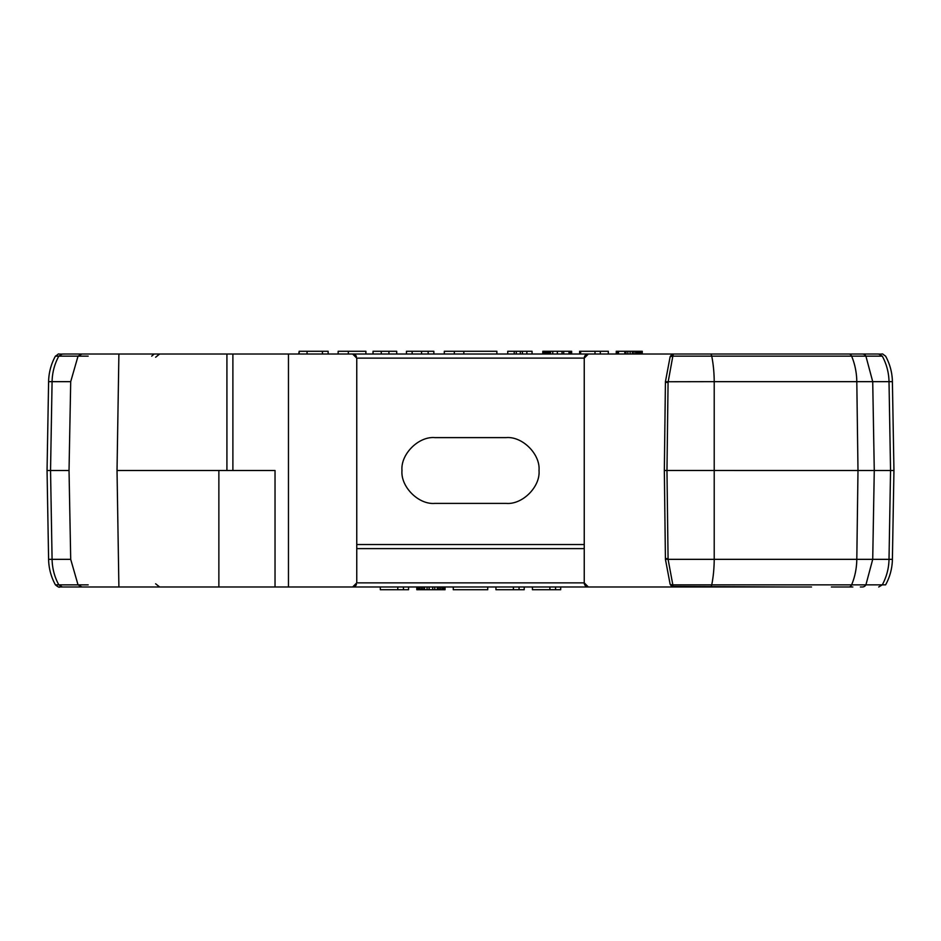 <?xml version="1.0" encoding="UTF-8"?>
<svg xmlns="http://www.w3.org/2000/svg" width="941" height="941" viewBox="0 0 941 941"><rect width="100%" height="100%" fill="white"/><g stroke="black" fill="none" stroke-linecap="round" stroke-linejoin="round"><path stroke-width="1.41" d="M506.129 437.612C522.408 436.154 540.475 454.221 539.017 470.5C540.475 486.779 522.408 504.846 506.129 503.388L434.871 503.388C418.592 504.846 400.525 486.779 401.983 470.5C400.525 454.221 418.592 436.154 434.871 437.612L506.129 437.612M665.581 586.984L154.171 586.984M811.507 586.984L588.348 586.984L584.243 582.867L356.757 582.867L352.652 586.984L288.464 586.984L288.464 354.016L691.506 354.016M157.018 586.984L59.706 586.984C59.377 587.654 57.942 586.949 55.413 584.855A54.813 54.813 0 0 1 48.603 559.342L47.05 470.5L69.034 470.5L70.704 559.342L78.032 584.855L55.413 584.855L88.172 584.855M138.727 586.984L133.21 586.984M805.896 586.984L783.982 586.984M786.829 586.984L673.262 586.408A4.117 1.164 -90 0 1 672.839 584.855L670.333 584.561L671.368 586.031L673.262 586.408M860.368 586.984L862.309 586.984A4.117 4.117 0 0 0 865.908 584.855L851.617 584.855A54.813 41.792 90 0 0 856.804 559.342L668.086 559.342L672.839 584.855L851.617 584.855A4.117 3.129 -90 0 1 848.876 586.984M717.936 586.984L673.85 586.984L671.356 586.043L670.333 584.561M831.397 586.984L852.84 586.984M380.317 586.984L397.784 586.984L397.784 589.725L380.317 589.725L380.317 586.984M403.442 586.984L408.57 586.984L408.57 589.725L403.442 589.725L403.442 586.984M422.968 586.984L424.509 586.984L424.509 589.725L422.968 589.725L422.968 586.984M356.757 582.867L356.757 358.133L584.243 358.109L584.243 582.867A4.117 4.117 0 0 0 585.29 585.608A4.117 4.117 0 0 1 584.243 582.867M584.243 358.133A4.117 4.117 0 0 1 585.29 355.392A4.117 4.117 0 0 0 584.243 358.133L588.348 354.016L811.507 354.016M831.397 354.016L852.84 354.016M588.348 586.984A4.117 4.117 0 0 1 585.443 585.784A4.117 4.117 0 0 0 588.348 586.984M232.886 354.016L226.922 354.016L226.922 470.5L232.886 470.5L232.886 354.016L352.652 354.016L356.757 358.133M151.701 356.145L154.171 354.016L62.365 354.016L226.922 354.016M134.951 354.016L138.727 354.016M88.172 356.145L55.413 356.145C61.106 352.687 54.543 354.451 64.647 354.016L157.018 354.016M800.497 354.016L805.896 354.016M783.982 354.016L786.829 354.016M717.936 354.016L877.612 354.016C885.081 354.451 880.529 352.699 885.599 356.145A54.813 54.813 0 0 1 892.397 381.658L893.95 470.5L874.271 470.5L890.551 470.5L889.01 559.342A54.813 54.213 90 0 1 882.282 584.855L878.718 586.984M666.287 382.411L668.075 382.34L672.839 356.145L670.133 356.721L671.356 354.957L673.262 354.592A4.117 1.164 90 0 0 672.839 356.145L865.908 356.145A4.117 4.117 0 0 0 862.309 354.016L860.156 354.016M670.133 356.721L665.428 381.693L664.334 470.476L874.271 470.5L872.719 381.658L892.397 381.658M670.333 356.439L671.651 355.216M673.262 354.592L671.368 354.969M81.902 354.016L78.032 356.145L70.704 381.658L69.034 470.5M118.895 354.016L117.025 470.5L118.895 586.984M81.902 586.984L78.032 584.855M117.025 470.5L218.865 470.5L218.865 586.984M226.922 470.5L218.865 470.5M232.886 470.5L275.031 470.5L275.031 586.984M356.451 584.42A4.117 4.117 0 0 1 354.204 586.678M354.204 354.322A4.117 4.117 0 0 1 356.451 356.58M62.365 354.016L58.812 356.145L55.413 356.145A54.813 54.813 0 0 0 48.603 381.658L52.084 381.658A54.813 54.202 -90 0 1 58.812 356.145L78.032 356.145M852.852 584.855L885.599 584.855A54.813 54.813 0 0 0 892.397 559.342L856.804 559.342L857.992 470.5L856.804 381.658A54.813 41.792 -90 0 0 851.617 356.145A4.117 3.129 90 0 0 848.876 354.016M585.443 355.216A4.117 4.117 0 0 1 588.348 354.016A4.117 4.117 0 0 0 585.443 355.216M542.816 354.016L542.816 351.275L571.634 351.275L571.634 354.016M568.987 354.016L568.987 351.275M562.048 351.275L562.048 354.016M545.086 351.275L545.086 354.016M543.886 351.275L543.886 354.016L543.886 351.275M543.839 351.275L543.839 354.016L543.863 351.275M543.804 354.016L543.792 351.275L543.757 354.016M543.733 354.016L543.733 351.275M543.604 354.016L543.604 351.275M571.281 351.275L571.281 354.016M608.333 354.016L608.333 351.275L580.632 351.275L580.632 354.016M579.621 354.016L579.621 351.275L580.632 351.275M600.311 351.275L600.311 354.016M594.994 351.275L594.994 354.016M616.261 354.016L616.261 351.275L616.261 354.016L616.261 351.275L642.256 351.275L642.256 354.016M640.268 351.275L640.268 354.016M638.739 351.275L638.739 354.016M618.508 351.275L618.508 354.016M338.148 354.016L338.148 351.275L365.884 351.275L365.884 354.016M373.036 354.016L373.036 351.275L388.927 351.275L388.927 354.016M381.258 351.275L381.258 354.016M507.752 354.016L507.752 351.275L526.854 351.275L526.854 354.016L526.854 351.275L532.053 351.275L532.053 354.016M522.396 351.275L522.396 354.016M520.326 351.275L520.326 354.016M516.256 351.275L516.256 354.016M514.221 351.275L514.221 354.016M406.441 354.016L406.441 351.275L433.848 351.275L433.848 354.016M428.155 351.275L428.155 354.016M412.146 351.275L412.146 354.016M328.138 354.016L328.138 351.275L307.048 351.275L307.048 354.016M307.048 351.275L299.167 351.275L299.167 354.016M299.167 351.275L298.744 354.016M322.434 351.275L322.434 354.016M454.338 354.016L454.338 351.275L496.872 351.275L496.872 354.016M444.317 354.016L444.317 351.275L454.338 351.275M463.831 351.275L463.831 354.016M388.927 351.275L396.714 351.275L396.714 354.016M356.757 548.615L584.243 548.615M487.72 586.984L487.72 589.725L453.28 589.725L453.28 586.984M403.442 589.725L397.784 589.725M422.968 589.725L416.792 589.725L416.792 586.984M417.31 589.725L417.31 586.984M417.828 589.725L417.828 586.984M418.851 589.725L418.851 586.984M419.886 589.725L419.886 586.984M421.427 589.725L421.427 586.984M429.131 586.984L429.131 589.725L427.073 589.725L427.073 586.984M427.073 589.725L424.509 589.725M429.131 589.725L432.731 589.725L432.731 586.984M445.058 586.984L445.058 589.725L434.789 589.725L434.789 586.984M434.789 589.725L432.731 589.725M437.353 589.725L437.353 586.984M438.894 589.725L438.894 586.984M440.435 589.725L440.435 586.984M441.976 589.725L441.976 586.984M443.011 589.725L443.011 586.984M444.034 589.725L444.034 586.984M444.552 589.725L444.552 586.984M560.683 586.984L560.683 589.725L549.897 589.725L549.897 586.984M549.897 589.725L532.43 589.725L532.43 586.984M555.555 589.725L555.555 586.984M524.208 586.984L524.208 589.725L513.41 589.725L513.41 586.984M513.41 589.725L495.942 589.725L495.942 586.984M519.067 589.725L519.067 586.984M584.243 544.533L356.757 544.533M710.431 354.016A4.117 1.494 90 0 1 711.737 356.145A54.813 19.926 90 0 1 714.219 381.658L889.01 381.658L890.551 470.5M872.719 381.658L865.908 356.145L882.282 356.145L878.718 354.016M889.01 381.658A54.813 54.213 90 0 0 882.282 356.145L852.852 356.145M70.704 559.342L52.084 559.342L50.543 470.5L52.084 381.658L70.704 381.658M59.024 586.984L62.365 586.984L58.812 584.855A54.813 54.202 -90 0 1 52.084 559.342L48.603 559.342M885.599 584.855L865.908 584.855L872.719 559.342L874.271 470.5M710.431 586.984A4.117 1.494 -90 0 0 711.737 584.855A54.813 19.926 -90 0 0 714.219 559.342L714.219 381.658L666.299 381.752M668.075 382.34L666.969 470.5L668.075 558.66L666.287 558.589M670.133 584.279L665.428 559.307L664.334 470.524M668.075 558.66L668.086 559.342L666.299 559.248M569.281 354.016L569.281 351.275M563.683 351.275L563.683 354.016M557.354 351.275L557.354 354.016M552.743 351.275L552.743 354.016M550.509 351.275L550.509 354.016M549.097 351.275L549.097 354.016M547.686 351.275L547.686 354.016M546.674 351.275L546.674 354.016M545.839 351.275L545.839 354.016M544.745 351.275L544.745 354.016M543.533 351.275L543.533 354.016M543.486 351.275L543.486 354.016M543.451 351.275L543.439 354.016M543.322 354.016L543.31 351.275M543.192 351.275L543.192 354.016M571.587 351.275L571.587 354.016M570.764 351.275L570.764 354.016M570.27 351.275L570.27 354.016M641.292 351.275L641.292 354.016L641.303 351.275M641.103 351.275L641.103 354.016M640.609 351.275L640.609 354.016M639.751 351.275L639.751 354.016M637.586 351.275L637.586 354.016M636.634 351.275L636.634 354.016M635.61 351.275L635.61 354.016M633.928 351.275L633.928 354.016M632.317 351.275L632.317 354.016M630.105 351.275L630.105 354.016M627.847 351.275L627.847 354.016M626.012 351.275L626.012 354.016M624.8 351.275L624.8 354.016M617.096 351.275L617.096 354.016M616.59 351.275L616.59 354.016M348.346 351.275L348.346 354.016M421.544 351.275L421.544 354.016M155.63 357.227L159.641 354.016M155.63 583.785L159.641 586.984M48.603 381.658L47.05 470.5M892.397 559.342L893.95 470.5"/></g></svg>
